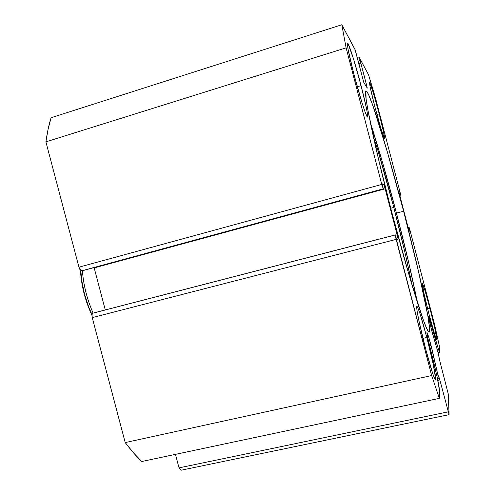 <?xml version="1.0" encoding="UTF-8"?>
<svg xmlns="http://www.w3.org/2000/svg" width="495" height="495" viewBox="0 0 495 495"><rect width="100%" height="100%" fill="white"/><g stroke="black" fill="none" stroke-linecap="round" stroke-linejoin="round"><path stroke-width="0.74" d="M400.709 195.141L399.731 195.346L400.61 195.11L399.682 191.54L398.846 191.763L399.682 191.54L398.76 191.138L399.416 194.12L408.325 228.288L409.235 231.264L409.922 230.781L409.111 230.992L409.922 230.781L408.994 227.217L408.109 227.446L409.068 227.174L408.103 227.422L409.068 227.174L409.947 230.064L434.412 323.823L439.659 347.267L439.548 352.316L436.299 342.651L429.351 317.802L428.664 316.491L428.856 318.167L431.337 329.113L438.05 352.483L432.024 331.805C429.666 322.561 428.565 317.425 428.713 316.385L432.284 328.018L431.126 328.29L432.284 328.018L433.453 332.64L432.314 332.9L433.453 332.64L439.399 352.168L439.659 347.267L434.412 323.823L409.643 228.938L408.994 227.217L409.922 230.781L409.235 231.258L408.325 228.288L398.896 191.986L398.766 191.138L399.682 191.54L400.709 195.141L400.078 192.239L375.557 98.276L372.03 86.328L368.565 74.819L359.42 57.698L367.16 87.429L367.216 88.085L363.769 82.368L355.249 50.038L341.816 24.75L346.11 47.848L382.22 186.083L383.378 188.904L382.047 183.794L383.829 184.573L385.172 188.805L397.881 237.761L398.054 239.06L396.718 239.995L395.227 234.977L396.118 239.394L431.665 375.557L439.356 398.357L439.405 390.103L437.066 376.806L430.724 350.59C427.971 339.749 426.715 333.71 426.962 332.473C427.575 333.178 428.942 337.547 431.071 345.578L429.542 345.925L431.071 345.578L434.715 361.567L433.564 361.826L434.715 361.567L437.883 374.74L439.678 379.325L449.101 414.655L448.229 393.902L439.634 360.311L438.05 352.483L439.913 361.43L448.229 393.902L449.101 414.655L180.972 470.25L179.017 467.868L180.972 470.25L449.101 414.655L439.845 379.931L437.828 380.37L439.845 379.931L439.312 378.174L437.45 378.576L439.312 378.174L437.438 373.007L436.268 373.261L437.438 373.007L432.253 350.243L428.843 337.553L427.006 332.498L427.426 336.507L435.445 369.734C437.957 380.42 439.282 387.208 439.405 390.103L439.356 398.357L431.665 375.557L125.21 442.579L133.551 452.894L141.737 461.513L439.356 398.357L141.737 461.513C136.329 456.328 130.822 450.017 125.21 442.579L92.249 317.617L125.21 442.579L431.665 375.557L395.227 234.977L92.819 313.199L91.99 314.69L92.249 317.617L396.118 239.394L92.249 317.617C91.724 315.197 91.909 313.725 92.819 313.199L395.387 234.884L93.932 312.871L395.387 234.884L396.718 239.995L398.054 239.06L396.575 239.444L398.054 239.06L397.182 234.816L395.48 235.255L397.182 234.816L385.172 188.805L94.186 267.9L105.268 309.938L94.186 267.9L385.172 188.805L383.829 184.573L382.357 184.975L383.829 184.573L382.047 183.794L383.378 188.904L82.801 270.641L383.378 188.904L381.769 184.431L78.953 267.182L80.939 270.647L82.801 270.641L383.18 188.83L81.65 270.839C80.58 270.771 79.683 269.552 78.953 267.182L45.899 141.861L78.953 267.182L381.769 184.431L346.11 47.848L341.816 24.75L51.096 117.73L48.145 129.009L45.899 141.861L346.11 47.848L45.899 141.861C47.161 132.771 48.894 124.728 51.096 117.73L341.816 24.75L355.039 49.506L363.769 82.368L367.247 88.122L366.616 85.159L365.626 85.456L366.616 85.159L361.004 63.632L358.863 64.288L361.004 63.632L360.62 62.927L358.665 63.527L360.62 62.927L359.376 57.649L368.565 74.819L375.557 98.276L400.078 192.239L400.709 195.141L399.743 195.401M391.638 211.792C373.546 142.727 362.532 88.258 366.201 90.993C369.926 91.525 388.216 151.977 403.617 211.223L396.446 213.116C387.232 177.897 378.545 147.788 370.378 122.791L382.765 163.214L396.446 213.116L403.617 211.223L418.312 270.567L427.859 315.822L429.549 328.364L429.245 331.662L428.627 331.607L427.692 330.338L426.43 327.832L422.953 319.009L409.278 275.808L391.638 211.792L378.551 159.359L367.958 110.459L366.096 98.95L365.879 91.204L366.455 91.086L368.453 94.291L373.286 106.728L387.344 151.891L403.617 211.223C419.265 270.957 432.611 331.904 428.967 331.78C426.585 333.871 409.414 280.108 391.638 211.792M379.182 113.869L376.943 114.524L379.182 113.869L383.631 132.221L384.454 138.594L380.952 128.576L375.049 107.421C371.083 91.99 369.289 83.711 369.66 82.591C370.31 82.337 375.111 98.177 379.182 113.869C383.099 129.047 384.893 137.325 384.572 138.687C384.009 139.132 379.294 123.738 375.049 107.421L370.427 88.258L369.586 83.445L369.604 82.622L369.914 82.894L373.589 93.722L379.182 113.869M361.072 85.616L357.285 86.761L361.072 85.616L366.634 109.123L367.655 115.521L367.618 116.832L367.191 116.764L365.242 112.408L362.043 102.88L353.993 74.578C348.969 54.957 346.834 44.501 347.589 43.201C348.777 42.898 355.67 64.796 361.072 85.616C366.015 104.847 368.144 115.298 367.463 116.975C366.461 117.631 359.698 96.544 353.993 74.578L348.171 49.748L347.372 43.956L347.577 43.201L348.171 43.888L353.579 59.103L361.072 85.616M429.932 308.329L427.655 308.868L429.932 308.329L434.839 328.433L436.825 339.298L436.664 339.589L436.225 338.797L434.573 334.038L429.221 314.981C424.927 298.596 421.585 283.097 422.427 283.678C423.466 285.126 425.972 293.343 429.932 308.329C434.059 324.083 437.543 340.015 436.72 339.62C435.749 338.413 433.249 330.202 429.221 314.981L424.085 293.857L422.34 283.784L424.821 290.058L429.932 308.329M426.82 337.485L422.947 338.37L426.82 337.485L433.15 363.93L435.705 379.201L435.482 379.919L434.895 379.207L432.698 373.521L425.601 348.87C419.803 326.774 415.534 305.508 416.951 306.405C418.522 308.218 421.808 318.576 426.82 337.485C432.314 358.417 436.875 380.476 435.464 379.919C434.016 378.489 430.73 368.138 425.601 348.87L418.888 320.618L417.099 311.058L416.759 306.64L417.137 306.529L417.854 307.803L420.15 314.121L426.82 337.485M175.459 454.354L179.017 467.868L448.173 411.846L179.017 467.868L175.459 454.354M358.04 61.126L359.989 60.526L358.04 61.126M94.186 267.9L94.093 267.572M417.322 302.247C412.366 277.237 405.411 247.525 396.446 213.116L408.833 263.08L417.322 302.247M436.906 376.07L438.224 375.785L436.906 376.07M436.299 342.651L435.278 342.88L436.299 342.651M82.411 270.709C83.507 285.25 87.077 299.382 93.122 313.112C87.077 299.382 83.507 285.25 82.411 270.709M80.815 270.561L81.706 280.343L84.49 294.067L88.846 307.414L92.002 314.61M393.791 207.43C401.575 237.315 407.688 263.309 412.131 285.429L405.145 253.298L393.791 207.43L390.716 208.253L393.791 207.43L377.11 147.696C382.647 166.153 388.21 186.064 393.791 207.43M377.11 147.696L373.663 138.099L377.11 147.714L375.915 148.055L377.11 147.696M359.37 57.649L357.297 58.292M439.548 352.316L438.094 352.644M91.946 315.241C85.165 300.793 81.335 285.788 80.45 270.227"/></g></svg>
